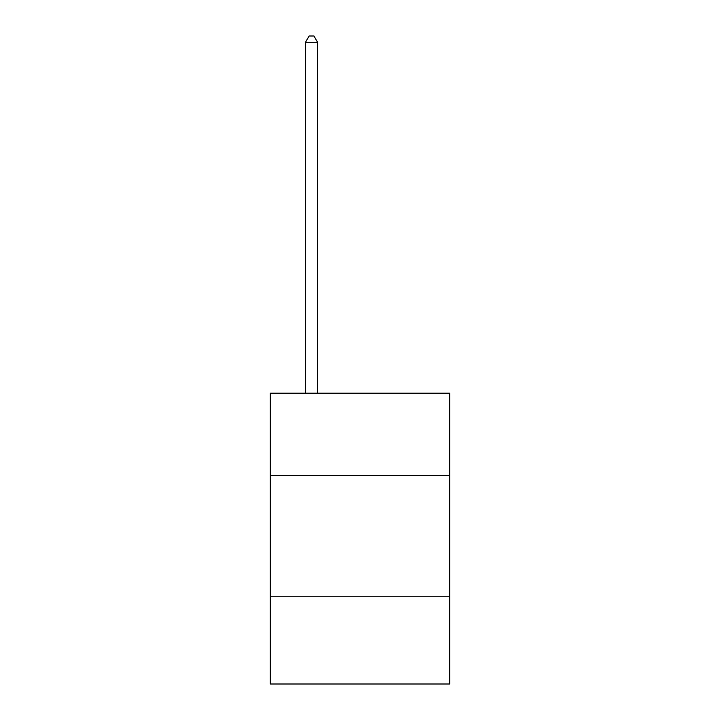 <?xml version="1.0" encoding="UTF-8"?>
<svg xmlns="http://www.w3.org/2000/svg" width="720" height="720" viewBox="0 0 720 720"><rect width="100%" height="100%" fill="white"/><g stroke="black" fill="none" stroke-linecap="round" stroke-linejoin="round"><path stroke-width="1.08" d="M449.667 475.596L449.667 393.201L270.333 393.201L270.333 475.596L449.667 475.596L449.667 684L270.333 684L270.333 475.596M449.667 596.763L270.333 596.763M317.592 393.201L317.592 42.3L305.478 42.3L305.478 393.201M305.478 42.3L309.114 36L313.956 36L317.592 42.3"/></g></svg>
